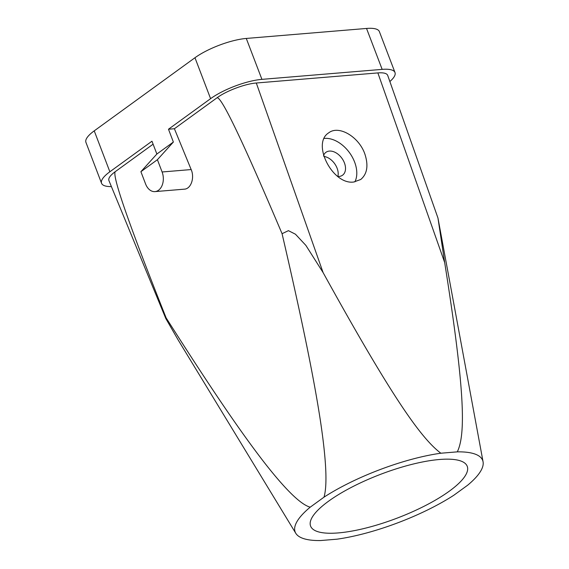 <?xml version="1.0" encoding="UTF-8"?>
<svg xmlns="http://www.w3.org/2000/svg" width="569" height="569" viewBox="0 0 569 569"><rect width="100%" height="100%" fill="white"/><g stroke="black" fill="none" stroke-linecap="round" stroke-linejoin="round"><path stroke-width="0.85" d="M217.045 97.783C226.377 90.855 245.09 83.814 256.306 83.01L323.114 272.615L305.88 245.395L295.446 234.208L288.426 230.658L282.068 233.695C243.07 141.745 221.398 96.438 217.045 97.783L174.399 128.736L191.17 169.562C194.826 177.834 190.964 188.951 184.363 189.164L154.974 191.611A13.684 9.46 85.3 0 1 145.586 183.965L140.899 171.689L157.407 159.704L173.374 142.044L168.481 129.227L174.399 128.736M256.306 83.01L377.866 72.91C383.556 72.491 386.835 73.309 387.695 75.378L437.974 218.055M377.866 72.91L444.674 262.515L437.966 218.055L483.067 461.793A100.364 28.03 159.1 0 0 457.298 451.857L440.854 453.223C420.768 438.045 391.458 396.365 323.114 272.615M166.12 317.851C212.678 391.266 241.846 433.514 264.108 462.263C285.56 489.76 300.93 504.731 310.219 507.171A100.364 28.03 159.1 0 0 295.795 533.302L178.239 340.098L165.814 318.548L166.12 317.851C128.992 224.542 112.036 175.814 115.237 171.674C110.258 175.359 108.146 178.317 108.907 180.544L165.814 318.548M153.104 144.185L115.237 171.674M310.219 507.171L323.996 497.171C327.474 485.464 326.307 460.186 320.496 421.33C314.337 380.903 303.362 325.454 282.068 233.695M353.747 182.016C332.666 185.124 311.399 143.608 328.598 132.918C338.768 124.711 359.302 136.887 365.028 154.519C368.556 165.785 367.119 174.114 360.718 179.498L353.747 182.016M444.674 262.515C464.951 390.263 465.84 434.296 457.298 451.857M483.067 461.793A100.364 28.03 159.1 0 1 467.618 485.236L453.842 495.236A100.364 28.03 159.1 0 1 336.983 539.184L320.539 540.55A100.364 28.03 159.1 0 1 295.795 533.302M439.496 459.496A83.828 23.407 159.1 0 0 351.862 487.114A83.828 23.407 159.1 0 0 310.603 526.112A83.828 23.407 159.1 0 0 397.269 518.075A83.828 23.407 159.1 0 0 467.234 466.303A83.828 23.407 159.1 0 0 439.496 459.496M337.872 176.468A14.14 9.424 54 0 0 337.104 168.232A14.14 9.424 54 0 0 323.797 156.425M323.548 155.565A14.14 9.424 -126 0 1 325.937 152.321A14.14 9.424 -126 0 1 344.43 162.919A14.14 9.424 -126 0 1 342.552 175.209A14.14 9.424 -126 0 1 337.694 176.454M354.878 181.874A28.286 18.855 54 0 0 354.615 162.073A28.286 18.855 54 0 0 324.138 138.438M366.536 28.45L382.162 69.375A38.777 10.825 -20.9 0 1 394.993 72.519L379.367 31.594A38.777 10.825 159.1 0 0 366.536 28.45L246.285 38.443A38.777 10.825 159.1 0 0 194.968 57.739L94.234 130.856L109.86 171.774L151.973 141.212L156.866 154.028L173.374 142.044M109.86 171.774A38.777 10.825 159.1 0 0 101.559 183.289A38.777 10.825 159.1 0 0 111.396 186.589M94.234 130.856A38.777 10.825 159.1 0 0 85.933 142.364L101.559 183.289M194.968 57.739L210.594 98.665A38.777 10.825 -20.9 0 1 261.918 79.361L382.162 69.375M394.993 72.519A38.777 10.825 -20.9 0 1 389.865 81.531M210.594 98.665L168.481 129.227M440.854 453.223A100.364 28.03 159.1 0 0 323.996 497.171M157.407 159.704L162.101 171.98A13.684 9.46 85.3 0 1 154.974 191.611M156.866 154.028L140.899 171.689M246.285 38.443L261.918 79.361M162.101 171.98L191.17 169.562"/></g></svg>
